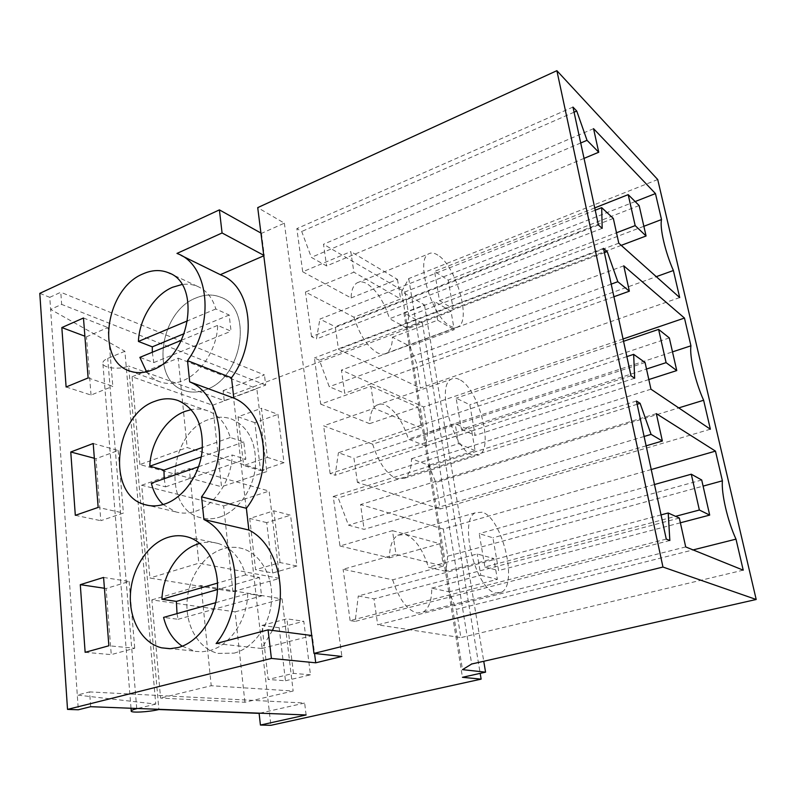 <?xml version="1.0" encoding="UTF-8"?>
<svg xmlns="http://www.w3.org/2000/svg" width="796" height="796" viewBox="0 0 796 796"><rect width="100%" height="100%" fill="white"/><g stroke="black" fill="none" stroke-linecap="round" stroke-linejoin="round"><path stroke-width="0.6" stroke-dasharray="3.98 2.98" d="M39.8 293.356L49.78 297.326L78.306 709.773M49.78 297.326L60.775 292.261L61.65 304.39L50.616 309.395L124.882 351.265L155.747 704.092L77.292 695.057L89.6 691.913L90.664 706.699M155.747 704.092L137.539 708.5M259.844 713.186L304.649 703.047L89.6 691.913M306.112 714.957L304.649 703.047M124.882 351.265L107.709 358.439C104.674 359.742 103.042 361.225 102.843 362.857C101.878 368.011 119.43 370.08 128.614 366.011L158.882 709.534M657.715 179.538L408.726 278.58L401.642 291.605L424.477 304.938L403.9 312.838L422.387 323.156L233.168 394.398L223.119 390.657L224.233 400.647L128.614 366.011M233.168 394.398L270.889 725.315M244.919 702.251L235.109 611.865L151.867 599.885L160.583 698.092L244.919 702.251L293.157 691.018L211.219 685.724L160.583 698.092M232.92 591.707L223.616 505.918L141.698 485.232L149.927 578.025L232.92 591.707L279.625 578.384L198.841 563.19L149.927 578.025M139.857 464.565L132.066 376.757L212.691 405.234L221.537 486.764L266.789 471.58L187.169 447.551L139.857 464.565L221.537 486.764M422.387 323.156L480.177 673.356M285.465 680.769L310.47 674.809L303.783 621.268L286.868 618.83L261.983 625.447L268.172 679.466L285.465 680.769L279.177 627.745L303.783 621.268M296.898 566.006L272.68 573.001L255.596 569.707L249.725 518.445L273.824 510.813L290.55 515.171L296.898 566.006L280.073 562.553L255.596 569.707M272.68 573.001L266.71 522.624L290.55 515.171M260.531 470.585L284.003 462.675L277.973 414.348L261.446 408.258L267.376 457.392L243.656 465.511L260.531 470.585L254.849 422.666L277.973 414.348M403.9 312.838L462.446 677.297M424.477 304.938L483.749 661.277M401.642 291.605L462.486 669.645M408.726 278.58L471.69 664.003M260.919 233.049L261.476 233.357L284.361 223.169L257.715 207.617M284.361 223.169L341.882 656.451M261.476 233.357L264.282 255.576L263.794 255.795M176.971 253.417L220.333 274.67M220.273 274.7L220.98 274.998M272.441 630.432L261.765 648.511L312.291 635.596L314.549 653.466M311.714 635.516L312.291 635.596M261.765 648.511L216.104 643.556M234.094 653.138C253.367 648.322 269.764 625.656 271.516 600.93C273.396 576.195 260.531 553.757 242.362 548.583C235.974 546.762 229.487 546.852 222.91 548.842C203.627 554.732 188.284 577.717 187.03 602.075C185.667 626.432 198.841 648.889 217.995 653.377L234.094 653.138L217.995 653.377C198.831 648.909 185.667 626.432 187.02 602.075C188.264 577.707 203.617 554.732 222.91 548.842C229.487 546.852 235.974 546.762 242.362 548.583C260.531 553.757 273.396 576.195 271.516 600.93C269.764 625.656 253.367 648.322 234.094 653.138M85.142 652.322L111.251 654.611L134.723 648.242L108.873 645.775M104.415 588.254L106.097 588.503L111.251 654.611M103.579 577.438L129.141 581.488L106.097 588.503M129.141 581.488L134.723 648.242M235.109 611.865L282.092 598.92L293.157 691.018M151.867 599.885L201.089 585.488L282.092 598.92M201.089 585.488L211.219 685.724M279.177 627.745L261.983 625.447M310.47 674.809L293.455 673.376L268.172 679.466M293.455 673.376L286.868 618.83M646.123 445.82L364.1 529.35L348.469 525.171L338.24 497.948L333.235 496.465L339.962 545.996L392.468 530.663L396 554.394L343.126 569.269L392.677 579.826L443.452 566.075L396 554.394M644.103 436.477L348.469 525.171M656.332 413.631L360.568 504.555L364.1 529.35M651.247 469.521L443.322 529.061L360.568 504.555M443.322 529.061L447.72 556.195L703.097 486.117M392.677 579.826C398.886 599.06 407.035 610.124 417.104 613.029L423.373 611.995C428.984 608.303 431.77 600.353 431.74 588.154L449.143 591.856L456.317 609.378L693.097 549.917M447.72 556.195L445.86 571.389L493.779 558.533L497.381 579.349L449.143 591.856M743.225 570.165L460.884 637.606L456.317 609.378M685.694 546.922L377.692 624.84L460.884 637.606M679.336 518.057L373.991 598.881L377.692 624.84M661.048 514.903L358.28 595.975L373.991 598.881M669.844 540.514L355.165 621.387L358.28 595.975M666.262 539.071L350.101 620.611L355.165 621.387M636.452 401.025L333.235 496.465M350.101 620.611L343.126 569.269M637.148 404.269L338.24 497.948M445.86 571.389L428.467 567.22L477.182 553.966L493.779 558.533M339.962 545.996L389.433 557.857C389.672 546.136 392.448 538.593 397.771 535.23L405.144 534.414C414.965 538.215 422.736 549.15 428.467 567.22M431.74 588.154L480.784 575.269L477.182 553.966M480.784 575.269L497.381 579.349M389.433 557.857L439.87 543.708L392.468 530.663M439.87 543.708L443.452 566.075M482.097 512.196L475.331 512.783C458.207 520.295 476.157 590.791 495.998 593L501.729 592.125C518.385 583.617 501.828 517.151 482.097 512.196M223.119 390.657L264.451 374.946L60.775 292.261M263.725 255.277L264.282 255.576M224.233 400.647L265.695 385.095L264.451 374.946M265.695 385.095L61.65 304.39M205.856 389.732C242.74 377.891 253.516 308.102 220.681 297.207C212.9 294.082 204.671 294.341 196.015 297.963C159.588 311.554 150.066 380.04 183.856 390.378C190.751 392.846 198.085 392.627 205.856 389.732C198.085 392.627 190.751 392.846 183.846 390.388C150.076 380.05 159.568 311.544 196.015 297.963C204.671 294.341 212.9 294.082 220.681 297.207C253.516 308.102 242.74 377.891 205.856 389.732M88.117 377.941L112.813 386.279L107.898 327.544L86.485 336.808L84.883 336.201M83.471 317.992L107.898 327.544M66.108 386.995L91.033 395.055L112.813 386.279M91.033 395.055L86.485 336.808M584.045 158.374L326.599 265.954L311.335 257.367L301.724 231.487L296.838 228.631L302.709 271.784L350.807 251.596L353.882 272.182L305.455 292.032L353.931 317.206L400.617 298.978L353.882 272.182M580.722 143.001L311.335 257.367M593.547 128.663L323.514 244.253L326.599 265.954M635.138 201.557L404.965 291.943L323.514 244.253M404.965 291.943L408.855 316.012L643.865 226.293M353.931 317.206C359.742 335.186 367.593 347.076 377.503 352.867C380.966 354.528 383.951 354.638 386.468 353.185C390.348 350.688 392.329 345.355 392.418 337.186L409.642 346.131L416.477 363.105L656.282 276.67M408.855 316.012L406.736 328.022L451.034 311.326L454.208 329.703L409.642 346.131M679.694 297.575L420.517 388.08L416.477 363.105M618.781 243.178L338.479 349.374L420.517 388.08M613.328 218.432L335.255 326.718L338.479 349.374M595.239 210.204L319.892 319.087L335.255 326.718M602.174 228.352L316.46 338.987L319.892 319.087M598.433 225.019L311.525 336.658L316.46 338.987M572.961 107.082L296.838 228.631M311.525 336.658L305.455 292.032M574.075 112.206L301.724 231.487M284.003 462.675L267.376 457.392M254.849 422.666L238.074 416.796L261.446 408.258M238.074 416.796L243.656 465.511M132.066 376.757L178.145 358.16L187.169 447.551M212.691 405.234L256.829 388.677L266.789 471.58M178.145 358.16L256.829 388.677M406.736 328.022L389.523 318.718L434.487 301.465L451.034 311.326M302.709 271.784L351.086 297.943C351.354 290.212 353.334 285.187 356.996 282.888C359.822 281.286 363.145 281.565 366.976 283.704C376.637 290.122 384.15 301.793 389.523 318.718M392.418 337.186L437.661 320.211L434.487 301.465M437.661 320.211L454.208 329.703M351.086 297.943L397.483 279.406L350.807 251.596M397.483 279.406L400.617 298.978M437.87 255.148C434.268 252.8 431.193 252.372 428.656 253.874C414.965 259.765 431.999 317.325 450.058 325.962C453.302 327.793 456.058 328.012 458.317 326.639C471.57 320.151 455.929 265.824 437.87 255.148M94.346 458.267L95.988 458.705L100.813 520.693L123.41 513.042L98.157 507.43M75.312 515.33L100.813 520.693M93.202 443.501L118.186 450.486L95.988 458.705M118.186 450.486L123.41 513.042M219.517 517.171C237.327 511.53 252.73 490.555 255.337 467.968C256.829 443.203 248.869 426.885 231.467 419.004C224.233 416.497 216.751 416.636 209.04 419.432C169.399 431.77 161.757 508.027 200.075 517.559C206.313 519.41 212.791 519.281 219.517 517.171C212.791 519.281 206.313 519.42 200.075 517.569C161.767 508.037 169.379 431.75 209.04 419.432C216.751 416.636 224.233 416.497 231.467 419.004C248.869 426.885 256.829 443.203 255.337 467.968C252.73 490.555 237.327 511.53 219.517 517.171M623.049 338.987L423.572 406.945L341.424 370.08L344.728 393.254L329.265 386.717L319.365 360.18L314.41 357.961L320.689 404.139L370.896 386.189L374.19 408.258L323.634 425.82L372.667 444.198L421.323 428.039L374.19 408.258M623.765 265.824L341.424 370.08M423.572 406.945L427.701 432.487L672.491 351.882M372.667 444.198C378.667 462.784 386.667 474.297 396.667 478.744L404.398 478.267C409.074 475.222 411.433 468.715 411.462 458.745L428.795 465.232L435.79 482.485L678.729 407.9M427.701 432.487L425.701 445.999L471.739 431.094L475.122 450.635L428.795 465.232M710.37 429.203L440.079 509.002L435.79 482.485M650.949 389.194L357.414 482.406L440.079 509.002M645.068 362.518L353.971 458.178L357.414 482.406M626.86 356.618L338.419 452.745L353.971 458.178M634.661 378.239L335.136 475.242L338.419 452.745M630.999 375.762L330.131 473.63L335.136 475.242M603.477 248.372L314.41 357.961M330.131 473.63L323.634 425.82M604.403 252.64L319.365 360.18M611.199 284.122L329.265 386.717M613.925 296.729L344.728 393.254M266.71 522.624L249.725 518.445M280.073 562.553L273.824 510.813M141.698 485.232L189.289 468.605L198.841 563.19M223.616 505.918L269.128 491.062L279.625 578.384M189.289 468.605L269.128 491.062M425.701 445.999L408.388 439.094L455.153 423.701L471.739 431.094M320.689 404.139L369.633 423.651C369.891 414.129 372.239 407.98 376.667 405.194C379.244 403.731 382.17 403.701 385.453 405.094C395.194 410.278 402.846 421.621 408.388 439.094M411.462 458.745L458.526 443.67L455.153 423.701M458.526 443.67L475.122 450.635M369.633 423.651L417.97 407.144L370.896 386.189M417.97 407.144L421.323 428.039M459.262 379.473C456.188 377.921 453.491 377.851 451.173 379.244C435.85 385.911 453.352 449.243 472.257 455.033L479.361 454.805C494.226 447.372 478.127 387.612 459.262 379.473M182.234 646.213L195.338 651.377L202.313 651.755L209.378 650.66C229.855 645.805 247.317 620.104 247.725 593.647L261.566 595.935L259.436 577.458L245.626 574.901C240.72 558.275 231.596 547.797 218.253 543.479C212.234 541.748 206.094 541.718 199.846 543.399M177.011 613.617L178.085 619.278L163.578 617.407M245.626 574.901L217.497 583.1M215.686 602.691L247.725 593.647M178.085 619.278L261.566 595.935M259.436 577.458L217.477 589.557M163.14 504.535L175.588 511.818C181.886 513.699 188.443 513.539 195.259 511.35C214.93 505.361 231.726 479.958 232.193 455.014L245.805 459.202L243.815 441.929L230.233 437.501C226.193 423.89 218.721 414.995 207.826 410.826C202.532 408.965 197.01 408.567 191.259 409.632M164.185 478.724L165.558 486.853L151.339 483.202M230.233 437.501L202.473 447.422M198.592 466.725L232.193 455.014M165.558 486.853L245.805 459.202M243.815 441.929L201.239 456.944M146.564 371.802C150.145 376.508 154.553 379.841 159.797 381.781C166.752 384.259 174.175 384 182.045 381.005C200.96 374.02 217.159 348.937 217.676 325.365L231.049 331.216L229.178 315.027L215.835 308.967C212.482 297.784 206.363 290.241 197.468 286.341C192.612 284.341 187.438 283.734 181.936 284.52M152.305 352.25L153.797 362.588L139.867 357.374M215.835 308.967L187.727 320.758M181.568 340.22L217.676 325.365M153.797 362.588L231.049 331.216M229.178 315.027L184.354 333.584M484.913 567.001L498.614 570.553L492.933 537.807L479.222 533.628L484.913 567.001L675.555 516.335M680.381 522.793L498.614 570.553M701.704 479.998L492.933 537.807M654.481 484.525L479.222 533.628M461.451 429.352L475.152 435.402L469.829 404.756L456.138 398.169L461.451 429.352L646.501 369.036M648.82 379.553L475.152 435.402M669.317 337.922L469.829 404.756M623.547 341.295L456.138 398.169M439.511 300.619L453.183 308.838L448.188 280.102L434.536 271.416L439.511 300.619L616.482 232.78M621.228 245.367L453.183 308.838M639.138 205.537L448.188 280.102M594.741 207.905L434.536 271.416M136.733 708.47L107.709 358.439M131.022 708.251L102.843 362.857M218.243 543.469L187.866 537.021M193.07 650.929L170.473 648.7M397.771 535.23L475.331 512.783M423.373 611.995L501.729 592.134M181.16 255.426L177.697 253.725M197.468 286.341L170.394 273.665M159.797 381.781L129.609 370.976M356.996 282.888L428.656 253.874M386.468 353.185L458.327 326.649M207.816 410.826L178.075 400.537M175.588 511.818L148.573 505.48M376.667 405.194L451.173 379.244M404.398 478.267L479.361 454.805"/><path stroke-width="1.19" d="M78.306 709.773L90.664 706.699L306.112 714.957L260.421 725.047L270.889 725.315L481.132 679.137L462.446 677.297L485.56 672.162L462.486 669.645L471.69 664.003L756.2 599.487L662.959 567.041L313.972 653.407L341.882 656.451L315.733 662.809L271.396 658.431L67.521 709.395L78.306 709.773M181.16 255.426L220.98 274.998C251.655 286.311 258.193 342.141 231.497 377.782L187.508 360.668C215.099 323.236 208.88 265.108 177.697 253.725L176.971 253.417L222.074 232.969L219.398 209.875L39.8 293.356L67.521 709.395M137.539 708.5L136.733 708.47M260.421 725.047L259.118 713.355L158.882 709.534C148.733 712.072 129.917 713.057 131.24 710.937C131.549 710.271 133.39 709.515 136.753 708.689M259.118 713.355L259.844 713.186M187.508 360.668L189.687 381.851C223.198 395.214 230.76 458.576 201.567 496.833L203.915 519.519C239.178 536.434 247.049 605.318 216.104 643.556L268.083 629.865L271.396 658.431M80.287 584.672L103.579 577.438L108.873 645.775L85.142 652.322L80.287 584.672L104.415 588.254M70.764 451.989L75.312 515.33L98.157 507.43L93.202 443.501L70.764 451.989L94.346 458.267M155.071 401.234C163.001 398.209 170.672 397.98 178.075 400.537C195.846 408.647 203.846 425.76 202.055 451.879C199.129 475.719 183.07 497.968 164.732 504.037C157.807 506.316 151.16 506.495 144.792 504.594C105.649 494.804 114.335 414.587 155.071 401.234M61.839 327.564L66.108 386.995L88.117 377.941L83.471 317.992L61.839 327.564L84.883 336.201M152.136 370.04C144.146 373.165 136.633 373.483 129.609 370.976C95.202 360.479 105.699 288.59 143.091 273.844C151.986 269.914 160.404 269.536 168.334 272.7C201.866 283.645 190.065 357.175 152.136 370.04M178.224 647.526L169.856 648.72L161.668 647.835C142.026 643.168 128.793 619.457 130.454 593.766C132.007 568.055 148.006 543.748 167.866 537.409C174.642 535.27 181.309 535.141 187.866 537.021C206.482 542.365 219.507 565.996 217.308 592.164C215.238 618.323 198.105 642.382 178.224 647.526M480.177 673.356L481.132 679.137M483.749 661.277L485.56 672.162M313.972 653.407L257.715 207.617L556.882 70.685L657.715 179.538L756.2 599.487M556.882 70.685L662.959 567.041M651.088 434.377L640.103 403.343L636.452 401.025L666.262 539.071L669.844 540.514L668.212 512.992L679.336 518.057L685.694 546.922L743.225 570.165L735.992 539.141C727.604 521.072 721.216 493.401 722.4 480.814L715.475 451.123L656.332 413.631L662.362 441.014L651.088 434.377L644.103 436.477M629.357 291.197L617.825 281.714L607.209 251.576L603.477 248.372L630.999 375.762L634.661 378.239L633.656 354.349L645.068 362.518L650.949 389.194L710.37 429.203L703.624 400.259C695.316 381.931 689.366 356.13 690.938 345.812L684.47 318.062L623.765 265.824L629.357 291.197L613.925 296.729M656.282 276.67L673.386 270.511L679.694 297.575L618.781 243.178L613.328 218.432L601.696 207.647L602.174 228.352L598.433 225.019L572.961 107.082L576.742 111.042L574.075 112.206M673.386 270.511C665.167 251.994 659.605 227.885 661.516 219.557L655.456 193.577L593.547 128.663L598.741 152.235L587.03 140.315L576.742 111.042M220.333 274.67L263.794 255.795M231.497 377.782L233.815 398.109C266.71 411.233 274.58 471.899 246.382 508.306L248.859 530.017C277.446 544.156 289.724 592.94 272.441 630.432M314.549 653.466L315.733 662.809M268.083 629.865L311.714 635.516M248.859 530.017L203.915 519.519M201.567 496.833L246.382 508.306M662.362 441.014L646.123 445.82M715.475 451.123L651.247 469.521M703.097 486.117L722.4 480.814M693.097 549.917L735.992 539.141M668.212 512.992L661.048 514.903M640.103 403.343L637.148 404.269M219.398 209.875L260.919 233.049M222.074 232.969L263.725 255.277M189.687 381.851L233.815 398.109M598.741 152.235L584.045 158.374M587.03 140.315L580.722 143.001M655.456 193.577L635.138 201.557M643.865 226.293L661.516 219.557M601.696 207.647L595.239 210.204M684.47 318.062L623.049 338.987M672.491 351.882L690.938 345.812M678.729 407.9L703.624 400.259M633.656 354.349L626.86 356.618M607.209 251.576L604.403 252.64M617.825 281.714L611.199 284.122M199.846 543.399L198.542 543.777C178.722 549.658 162.772 574.065 161.926 599.288L176.394 601.398L177.011 613.617M215.686 602.691L163.578 617.407C166.742 630.223 172.961 639.825 182.234 646.213M217.497 583.1L161.926 599.288M217.477 589.557L176.394 601.398M191.259 409.632L185.12 411.363C166.066 418.258 150.663 442.377 149.797 466.227L163.976 470.098L164.185 478.724M198.592 466.725L151.339 483.202C153.519 491.958 157.449 499.072 163.14 504.535M202.473 447.422L149.797 466.227M201.239 456.944L163.976 470.098M181.936 284.52L172.543 287.266C154.195 295.017 139.3 318.848 138.414 341.434L152.315 346.847L152.305 352.25M181.568 340.22L139.867 357.374L146.564 371.802M187.727 320.758L138.414 341.434M184.354 333.584L152.315 346.847M699.366 510.017L709.694 515.092L701.704 479.998L691.286 474.207L699.366 510.017L675.555 516.335M709.694 515.092L680.381 522.793M691.286 474.207L654.481 484.525M666.103 362.648L676.759 370.578L669.317 337.922L658.6 329.395L666.103 362.648L646.501 369.036M676.759 370.578L648.82 379.553M658.6 329.395L623.547 341.295M635.178 225.616L646.073 235.984L639.138 205.537L628.193 194.642L635.178 225.616L616.482 232.78M646.073 235.984L621.228 245.367M628.193 194.642L594.741 207.905M131.24 710.937L131.022 708.251M170.473 648.7L161.668 647.835M170.394 273.665L168.334 272.7M148.573 505.48L144.792 504.594"/></g></svg>
